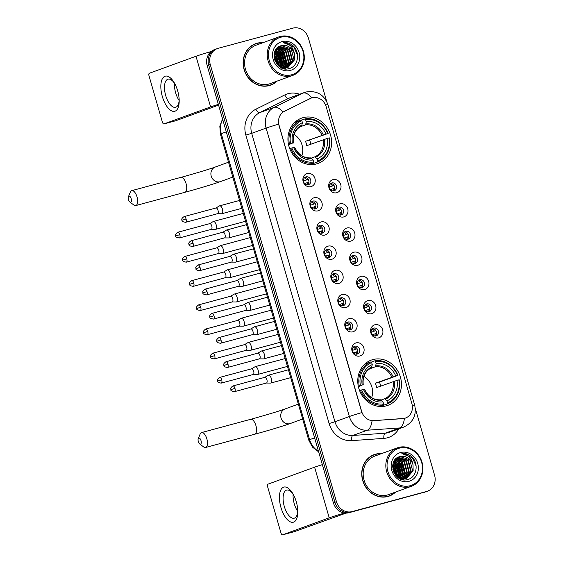 <?xml version="1.0" encoding="UTF-8"?>
<svg xmlns="http://www.w3.org/2000/svg" width="563" height="563" viewBox="0 0 563 563"><rect width="100%" height="100%" fill="white"/><g stroke="black" fill="none" stroke-linecap="round" stroke-linejoin="round"><path stroke-width="0.84" d="M372.924 359.574A24.103 21.535 70 0 0 371.348 360.074A24.103 21.535 70 0 0 359.074 389.216A24.103 21.535 70 0 0 386.281 405.86A24.103 21.535 70 0 0 387.858 405.36A24.103 21.535 70 0 0 400.138 376.218A24.103 21.535 70 0 0 372.924 359.574M303.098 117.653A24.103 21.535 70 0 0 301.522 118.153A24.103 21.535 70 0 0 289.248 147.295A24.103 21.535 70 0 0 316.455 163.939A24.103 21.535 70 0 0 318.032 163.439A24.103 21.535 70 0 0 330.312 134.297A24.103 21.535 70 0 0 303.098 117.653M310.959 186.656A6.819 6.094 -110 0 1 303.175 181.694A6.819 6.094 -110 0 1 307.173 173.552A6.819 6.094 -110 0 1 314.956 178.513A6.819 6.094 -110 0 1 310.959 186.656M306.012 176.873A4.096 3.659 70 0 0 305.744 176.958A4.096 3.659 70 0 0 303.661 181.912A4.096 3.659 70 0 0 308.278 184.734A4.096 3.659 70 0 0 308.545 184.65A4.096 3.659 70 0 0 310.635 179.703A4.096 3.659 70 0 0 306.012 176.873M317.94 210.851A6.819 6.094 -110 0 1 310.157 205.889A6.819 6.094 -110 0 1 314.154 197.747A6.819 6.094 -110 0 1 321.937 202.708A6.819 6.094 -110 0 1 317.94 210.851M312.993 201.068A4.096 3.659 70 0 0 312.725 201.153A4.096 3.659 70 0 0 310.642 206.1A4.096 3.659 70 0 0 315.259 208.929A4.096 3.659 70 0 0 315.533 208.845A4.096 3.659 70 0 0 317.616 203.89A4.096 3.659 70 0 0 312.993 201.068M324.921 235.038A6.819 6.094 -110 0 1 317.145 230.077A6.819 6.094 -110 0 1 321.142 221.942A6.819 6.094 -110 0 1 328.919 226.903A6.819 6.094 -110 0 1 324.921 235.038M319.974 225.256A4.096 3.659 70 0 0 319.707 225.341A4.096 3.659 70 0 0 317.623 230.295A4.096 3.659 70 0 0 322.247 233.117A4.096 3.659 70 0 0 322.515 233.033A4.096 3.659 70 0 0 324.598 228.085A4.096 3.659 70 0 0 319.974 225.256M331.903 259.233A6.819 6.094 -110 0 1 324.126 254.272A6.819 6.094 -110 0 1 328.123 246.13A6.819 6.094 -110 0 1 335.9 251.091A6.819 6.094 -110 0 1 331.903 259.233M326.962 249.451A4.096 3.659 70 0 0 326.688 249.536A4.096 3.659 70 0 0 324.605 254.483A4.096 3.659 70 0 0 329.228 257.312A4.096 3.659 70 0 0 329.496 257.228A4.096 3.659 70 0 0 331.579 252.28A4.096 3.659 70 0 0 326.962 249.451M338.884 283.421A6.819 6.094 -110 0 1 331.107 278.46A6.819 6.094 -110 0 1 335.105 270.324A6.819 6.094 -110 0 1 342.881 275.286A6.819 6.094 -110 0 1 338.884 283.421M333.943 273.646A4.096 3.659 70 0 0 333.676 273.731A4.096 3.659 70 0 0 331.586 278.678A4.096 3.659 70 0 0 336.21 281.5A4.096 3.659 70 0 0 336.477 281.416A4.096 3.659 70 0 0 338.56 276.468A4.096 3.659 70 0 0 333.943 273.646M345.872 307.616A6.819 6.094 -110 0 1 338.089 302.655A6.819 6.094 -110 0 1 342.086 294.512A6.819 6.094 -110 0 1 349.869 299.474A6.819 6.094 -110 0 1 345.872 307.616M340.925 297.834A4.096 3.659 70 0 0 340.657 297.918A4.096 3.659 70 0 0 338.574 302.873A4.096 3.659 70 0 0 343.191 305.695A4.096 3.659 70 0 0 343.458 305.61A4.096 3.659 70 0 0 345.548 300.663A4.096 3.659 70 0 0 340.925 297.834M352.853 331.811A6.819 6.094 -110 0 1 345.07 326.85A6.819 6.094 -110 0 1 349.067 318.707A6.819 6.094 -110 0 1 356.851 323.669A6.819 6.094 -110 0 1 352.853 331.811M347.906 322.029A4.096 3.659 70 0 0 347.638 322.113A4.096 3.659 70 0 0 345.555 327.061A4.096 3.659 70 0 0 350.179 329.89A4.096 3.659 70 0 0 350.446 329.805A4.096 3.659 70 0 0 352.529 324.851A4.096 3.659 70 0 0 347.906 322.029M359.834 355.999A6.819 6.094 -110 0 1 352.058 351.038A6.819 6.094 -110 0 1 356.055 342.902A6.819 6.094 -110 0 1 363.832 347.857A6.819 6.094 -110 0 1 359.834 355.999M354.887 346.217A4.096 3.659 70 0 0 354.62 346.301A4.096 3.659 70 0 0 352.537 351.256A4.096 3.659 70 0 0 357.16 354.078A4.096 3.659 70 0 0 357.428 353.993A4.096 3.659 70 0 0 359.511 349.046A4.096 3.659 70 0 0 354.887 346.217M336.744 192.729A6.819 6.094 -110 0 1 328.961 187.775A6.819 6.094 -110 0 1 332.958 179.632A6.819 6.094 -110 0 1 340.742 184.594A6.819 6.094 -110 0 1 336.744 192.729M331.797 182.954A4.096 3.659 70 0 0 331.53 183.038A4.096 3.659 70 0 0 329.446 187.986A4.096 3.659 70 0 0 334.063 190.815A4.096 3.659 70 0 0 334.338 190.73A4.096 3.659 70 0 0 336.421 185.776A4.096 3.659 70 0 0 331.797 182.954M343.726 216.924A6.819 6.094 -110 0 1 335.949 211.962A6.819 6.094 -110 0 1 339.946 203.82A6.819 6.094 -110 0 1 347.723 208.782A6.819 6.094 -110 0 1 343.726 216.924M338.778 207.142A4.096 3.659 70 0 0 338.511 207.226A4.096 3.659 70 0 0 336.428 212.181A4.096 3.659 70 0 0 341.051 215.003A4.096 3.659 70 0 0 341.319 214.918A4.096 3.659 70 0 0 343.402 209.971A4.096 3.659 70 0 0 338.778 207.142M350.707 241.119A6.819 6.094 -110 0 1 342.93 236.157A6.819 6.094 -110 0 1 346.928 228.015A6.819 6.094 -110 0 1 354.704 232.976A6.819 6.094 -110 0 1 350.707 241.119M345.766 231.337A4.096 3.659 70 0 0 345.492 231.421A4.096 3.659 70 0 0 343.409 236.369A4.096 3.659 70 0 0 348.033 239.198A4.096 3.659 70 0 0 348.3 239.113A4.096 3.659 70 0 0 350.383 234.159A4.096 3.659 70 0 0 345.766 231.337M357.688 265.307A6.819 6.094 -110 0 1 349.912 260.345A6.819 6.094 -110 0 1 353.909 252.21A6.819 6.094 -110 0 1 361.685 257.164A6.819 6.094 -110 0 1 357.688 265.307M352.748 255.525A4.096 3.659 70 0 0 352.48 255.609A4.096 3.659 70 0 0 350.39 260.563A4.096 3.659 70 0 0 355.014 263.385A4.096 3.659 70 0 0 355.281 263.301A4.096 3.659 70 0 0 357.364 258.354A4.096 3.659 70 0 0 352.748 255.525M364.676 289.502A6.819 6.094 -110 0 1 356.893 284.54A6.819 6.094 -110 0 1 360.89 276.398A6.819 6.094 -110 0 1 368.674 281.359A6.819 6.094 -110 0 1 364.676 289.502M359.729 279.72A4.096 3.659 70 0 0 359.461 279.804A4.096 3.659 70 0 0 357.378 284.751A4.096 3.659 70 0 0 361.995 287.58A4.096 3.659 70 0 0 362.262 287.496A4.096 3.659 70 0 0 364.352 282.549A4.096 3.659 70 0 0 359.729 279.72M371.657 313.69A6.819 6.094 -110 0 1 363.874 308.728A6.819 6.094 -110 0 1 367.871 300.593A6.819 6.094 -110 0 1 375.655 305.554A6.819 6.094 -110 0 1 371.657 313.69M366.71 303.914A4.096 3.659 70 0 0 366.443 303.999A4.096 3.659 70 0 0 364.36 308.946A4.096 3.659 70 0 0 368.983 311.768A4.096 3.659 70 0 0 369.251 311.684A4.096 3.659 70 0 0 371.334 306.736A4.096 3.659 70 0 0 366.71 303.914M378.639 337.884A6.819 6.094 -110 0 1 370.862 332.923A6.819 6.094 -110 0 1 374.859 324.781A6.819 6.094 -110 0 1 382.636 329.742A6.819 6.094 -110 0 1 378.639 337.884M373.691 328.102A4.096 3.659 70 0 0 373.424 328.187A4.096 3.659 70 0 0 371.341 333.134A4.096 3.659 70 0 0 375.964 335.963A4.096 3.659 70 0 0 376.232 335.879A4.096 3.659 70 0 0 378.315 330.931A4.096 3.659 70 0 0 373.691 328.102M310.382 98.462A12.28 10.971 -110 0 1 311.367 98.039A12.28 10.971 -110 0 1 312.169 97.786A12.28 10.971 -110 0 1 326.174 106.717L411.884 403.657A12.28 10.971 -110 0 1 405.487 418.056A12.28 10.971 -110 0 1 402.791 418.626L373.762 420.652A12.28 10.971 -110 0 1 361.65 411.412L279.058 125.246A12.28 10.971 -110 0 1 284.463 111.27L311.107 98.138M372.523 328.693A4.096 3.659 -110 0 1 376.344 331.48A4.096 3.659 -110 0 1 375.211 336.076M365.542 304.499A4.096 3.659 -110 0 1 369.363 307.292A4.096 3.659 -110 0 1 368.23 311.881M358.554 280.311A4.096 3.659 -110 0 1 362.375 283.098A4.096 3.659 -110 0 1 361.249 287.693M351.572 256.116A4.096 3.659 -110 0 1 355.394 258.903A4.096 3.659 -110 0 1 354.268 263.498M344.591 231.921A4.096 3.659 -110 0 1 348.413 234.715A4.096 3.659 -110 0 1 347.287 239.31M337.61 207.733A4.096 3.659 -110 0 1 341.431 210.52A4.096 3.659 -110 0 1 340.298 215.115M330.629 183.538A4.096 3.659 -110 0 1 334.45 186.332A4.096 3.659 -110 0 1 333.317 190.92M353.719 346.808A4.096 3.659 -110 0 1 357.54 349.595A4.096 3.659 -110 0 1 356.407 354.19M346.738 322.613A4.096 3.659 -110 0 1 350.559 325.407A4.096 3.659 -110 0 1 349.426 330.002M339.749 298.425A4.096 3.659 -110 0 1 343.571 301.212A4.096 3.659 -110 0 1 342.445 305.808M332.768 274.23A4.096 3.659 -110 0 1 336.59 277.024A4.096 3.659 -110 0 1 335.464 281.613M325.787 250.042A4.096 3.659 -110 0 1 329.608 252.829A4.096 3.659 -110 0 1 328.482 257.425M318.806 225.847A4.096 3.659 -110 0 1 322.627 228.634A4.096 3.659 -110 0 1 321.494 233.23M311.825 201.653A4.096 3.659 -110 0 1 315.646 204.446A4.096 3.659 -110 0 1 314.513 209.042M304.836 177.465A4.096 3.659 -110 0 1 308.658 180.251A4.096 3.659 -110 0 1 307.532 184.847M263.012 42.675A22.056 19.705 70 0 0 257.01 43.238A22.056 19.705 70 0 0 255.567 43.696A22.056 19.705 70 0 0 244.328 70.368A22.056 19.705 70 0 0 269.234 85.597A22.056 19.705 70 0 0 270.676 85.14A22.056 19.705 70 0 0 277.038 81.128M257.185 43.428A22.056 19.705 70 0 0 255.468 43.801A22.056 19.705 70 0 0 254.8 43.991M381.623 453.588A22.056 19.705 70 0 0 375.612 454.158A22.056 19.705 70 0 0 374.17 454.608A22.056 19.705 70 0 0 362.938 481.281A22.056 19.705 70 0 0 387.837 496.51A22.056 19.705 70 0 0 389.279 496.059A22.056 19.705 70 0 0 395.641 492.041M375.795 454.341A22.056 19.705 70 0 0 374.078 454.714A22.056 19.705 70 0 0 373.41 454.911M326.695 101.453L308.404 38.073A13.646 12.189 70 0 0 292.844 28.15L218.268 48.284A13.646 12.189 70 0 0 217.374 48.573L214.306 49.692A13.646 12.189 70 0 0 207.198 65.688L333.366 502.801A13.646 12.189 70 0 0 348.926 512.724L425.044 492.027A13.646 12.189 70 0 0 425.931 491.745A13.646 12.189 70 0 1 425.044 492.027L350.46 512.161L426.578 491.464A13.646 12.189 70 0 0 427.472 491.182A13.646 12.189 70 0 0 434.573 475.186L415.304 408.421M333.366 502.801L334.901 502.245A13.646 12.189 70 0 0 350.46 512.161A13.646 12.189 70 0 1 334.901 502.245L208.739 65.125L334.901 502.245L336.442 501.682A13.646 12.189 70 0 0 351.995 511.605L426.578 491.464M215.84 49.129A13.646 12.189 70 0 0 208.739 65.125A13.646 12.189 70 0 1 215.84 49.129M412.271 405.451A15.919 0.549 -16.1 0 1 414.664 405.064C416.768 415.234 413.094 422.581 403.636 427.099A18.192 16.25 -110 0 1 402.446 427.479A18.192 16.25 -110 0 1 399.646 427.95A15.919 6.925 86 0 0 404.438 418.4L372.073 420.744A15.919 6.925 86 0 1 367.294 430.209A18.192 16.25 -110 0 1 349.356 416.514A15.919 0.549 163.9 0 1 361.854 412.588L278.608 124.17A15.919 0.549 -16.1 0 0 266.109 128.09A18.192 16.25 -110 0 1 274.118 107.385A15.919 7.115 63.7 0 1 282.985 112.086L310.107 98.567M217.374 48.573A13.646 12.189 70 0 0 210.273 64.569L336.442 501.682M388.505 496.32A22.056 19.705 70 0 0 390.694 495.215M269.902 85.4A22.056 19.705 70 0 0 272.091 84.302M423.503 492.583A13.646 12.189 70 0 0 424.396 492.301L427.472 491.182M162.334 96.526A18.192 8.149 74.9 0 1 163.291 77.427A18.192 8.149 74.9 0 1 174.488 83.155A18.192 8.149 74.9 0 1 177.697 90.924A18.192 8.149 74.9 0 1 179.196 100.601A18.192 8.149 74.9 0 1 172.742 111.284A18.192 8.149 74.9 0 1 162.334 96.526M174.966 84.035A14.554 6.517 -105.1 0 0 168.034 79.186A14.554 6.517 -105.1 0 0 165.684 95.478A14.554 6.517 -105.1 0 0 175.621 107.287A14.554 6.517 -105.1 0 0 179.168 99.609M179.125 100.474A14.554 6.517 74.9 0 1 175.649 92.782A14.554 6.517 74.9 0 1 174.488 83.303M211.062 51.55A18.192 0.626 163.9 0 0 195.994 56.258L149.343 73.267A2.273 1.02 -105.1 0 0 149.012 75.801L162.376 122.087A2.273 1.02 -105.1 0 0 163.924 123.937A2.273 1.02 -105.1 0 0 163.96 123.923L175.74 120.742L218.585 105.119M218.374 104.38A18.192 0.626 163.9 0 0 210.611 106.914L163.96 123.923M291.578 74.795A19.557 17.467 70 0 0 303.035 51.465A19.557 17.467 70 0 0 280.74 37.242A19.557 17.467 70 0 0 269.276 60.579A19.557 17.467 70 0 0 291.578 74.795M291.444 75.808A20.465 18.283 70 0 0 292.781 75.386A20.465 18.283 70 0 0 303.204 50.642A20.465 18.283 70 0 0 280.1 36.511A20.465 18.283 70 0 0 278.762 36.933A20.465 18.283 70 0 0 268.34 61.677A20.465 18.283 70 0 0 291.444 75.808M278.762 36.933L256.109 45.195A20.465 18.283 70 0 0 245.686 69.939A20.465 18.283 70 0 0 268.79 84.07A20.465 18.283 70 0 0 270.127 83.648L292.781 75.386M281.655 66.659A20.465 18.283 70 0 0 281.38 62.317M277.679 53.07A20.465 18.283 70 0 0 275.42 50.29M267.516 85.97A21.83 19.501 70 0 0 267.636 85.942A21.83 19.501 70 0 0 269.065 85.485L270.599 84.929A21.83 19.501 70 0 0 276.503 81.318M281.366 67.222A21.83 19.501 70 0 0 281.233 63.957M280.902 61.846A21.83 19.501 70 0 0 277.686 53.745M276.581 52.134A21.83 19.501 70 0 0 275.286 50.536M262.485 42.865A21.83 19.501 70 0 0 257.073 43.457A21.83 19.501 70 0 0 255.644 43.914A21.83 19.501 70 0 0 244.525 70.305A21.83 19.501 70 0 0 269.17 85.379A21.83 19.501 70 0 0 270.599 84.929M285.364 68.376L283.914 68.651M294.428 53.935A11.373 10.155 70 0 0 281.458 45.666C267.777 48.291 275.413 72.831 288.77 68.658C298.503 66.891 300.663 51.606 292.507 45.329C289.663 43.147 286.588 42.246 283.28 42.633C289.396 43.231 293.112 46.996 294.428 53.935L294.526 59.805L288.045 67.433L279.501 66.624M279.544 46.335L289.776 49.474L292.605 60.508L287.074 67.729M288.045 67.433L281.535 67.834M279.396 46.405L289.298 49.65L292.127 60.677L286.82 67.792M274.272 58.39L275.406 61.74M274.082 54.71L277.468 64.794M274.04 55.364L277.045 64.302M274.448 52.676L276.334 54.372L279.171 65.407L278.952 66.209M274.336 53.126L275.856 54.548L278.608 65.913M274.99 51.142L278.256 53.668L281.085 64.703L280.29 67.032M274.85 51.493L277.777 53.844L280.606 64.879L279.959 66.87L279.874 59.439L276.517 53.175L274.814 51.571M275.645 49.903L280.177 52.971L283.006 64.006L281.563 67.525M275.469 50.191L279.698 53.147L282.527 64.182L281.247 67.419M276.363 48.882L282.098 52.275L284.927 63.302L282.76 67.827M276.18 49.122L281.613 52.443L284.449 63.478L282.464 67.771M277.137 48.024L284.012 51.571L286.849 62.606L283.9 67.989M283.703 68.179L283.337 68.503M276.94 48.221L283.534 51.747L286.37 62.782L283.625 67.961M277.96 47.313L285.934 50.874L288.77 61.902L284.998 68.01M277.749 47.475L285.455 51.043L288.284 62.078L284.73 68.017M278.798 46.736L287.855 50.17L290.684 61.205L286.053 67.926M278.586 46.863L287.376 50.346L290.205 61.381L285.793 67.961M281.458 45.666L291.212 48.946L294.048 59.981L287.806 67.518M282 41.606A15.011 13.406 70 0 0 273.203 59.516A15.011 13.406 70 0 0 290.318 70.431A15.011 13.406 70 0 0 299.108 52.521A15.011 13.406 70 0 0 282 41.606M255.644 43.914L254.103 44.47A21.83 19.501 70 0 0 252.611 45.096M283.28 42.633L293.795 46.877L297.546 55.23M280.177 49.164L282.274 51.071L285.631 57.342L285.715 64.794M278.256 49.868L280.353 51.775L283.71 58.038L283.794 65.491M276.334 50.564L278.439 52.472L281.789 58.742L281.873 66.195M274.251 53.506L278.368 65.702M281.394 49.875L282.513 50.987L286.215 63.387M279.473 50.579L280.592 51.683L284.294 64.083M277.559 51.275L278.678 52.387L282.373 64.787M275.638 51.972L276.757 53.084L280.451 65.484M274.315 53.232L278.572 65.885M274.026 55.885L276.764 63.936M128.491 199.654A3.181 1.429 -105.1 0 0 129.863 202.011A3.181 1.429 -105.1 0 0 131.256 201.603A3.181 1.429 -105.1 0 0 131.179 198.676A3.181 1.429 -105.1 0 0 128.427 196.691A3.181 1.429 -105.1 0 0 128.491 199.654M128.427 196.691L130.342 192.096A7.734 3.462 74.9 0 1 131.749 190.639A7.734 3.462 74.9 0 1 137.027 196.916A7.734 3.462 74.9 0 1 135.774 205.565A7.734 3.462 74.9 0 1 133.832 205.016L129.863 202.011M288.46 144.325L290.564 143.628A21.647 19.339 70 0 1 301.852 120.658L302.43 122.678A19.557 17.467 70 0 0 292.387 143.143L288.552 144.761M305.772 119.595A21.647 19.339 70 0 1 327.729 133.6L305.491 141.306L325.914 134.085A19.557 17.467 70 0 0 306.356 121.615L305.139 118.856L301.458 120.201M310.832 144.184A21.605 19.297 70 0 0 309.643 140.187M317.574 161.954A22.555 20.148 70 0 0 329.397 137.893L328.989 137.963A21.647 19.339 70 0 1 317.708 160.941L317.574 161.954L313.471 163.453L312.958 162.862M309.474 164.523A22.555 20.148 70 0 0 309.544 164.516L313.654 163.017L313.781 161.996A21.647 19.339 70 0 1 291.824 147.999L290.656 148.351A22.555 20.148 70 0 0 313.654 163.017M301.852 120.658L301.212 119.919L297.102 121.418A22.555 20.148 70 0 0 294.273 122.833M290.656 148.351L289.741 148.681M301.212 119.919A22.555 20.148 70 0 0 289.396 143.98M317.708 160.941L317.124 158.914A19.557 17.467 70 0 0 327.173 138.456L328.989 137.963M291.824 147.999L293.647 147.506A19.557 17.467 70 0 0 313.197 159.976L313.781 161.996M292.387 143.143L290.564 143.628M327.173 138.456L306.751 145.676A16.827 15.032 -110 0 0 305.491 141.306M311.494 158.048L314.808 156.838L317.124 158.914M294.47 147.429L293.647 147.506M313.197 159.976L310.994 157.879C303.865 158.302 298.432 154.79 294.688 147.33M293.429 142.967C292.563 134.888 295.308 129.194 301.677 125.873L302.43 122.678M302.141 124.993A17.495 15.63 70 0 0 293.309 142.974L293.21 143.065M328.138 133.522A22.555 20.148 70 0 0 305.139 118.856M327.729 133.6L325.914 134.085M306.356 121.615L305.568 124.824L299.671 126.978M301.831 155.747A16.827 15.032 70 0 0 294.076 134.473M198.317 441.575A3.181 1.429 -105.1 0 0 199.689 443.933A3.181 1.429 -105.1 0 0 201.082 443.524A3.181 1.429 -105.1 0 0 201.005 440.597A3.181 1.429 -105.1 0 0 198.253 438.612A3.181 1.429 -105.1 0 0 198.317 441.575M198.253 438.612L200.168 434.017A7.734 3.462 74.9 0 1 201.575 432.56A7.734 3.462 74.9 0 1 206.853 438.837A7.734 3.462 74.9 0 1 205.601 447.486A7.734 3.462 74.9 0 1 203.658 446.938L199.689 443.933M358.286 386.246L360.39 385.549A21.647 19.339 70 0 1 371.679 362.579L372.256 364.599A19.557 17.467 70 0 0 362.213 385.057L358.378 386.682M375.598 361.516A21.647 19.339 70 0 1 397.555 375.514L379.469 382.108L375.317 383.227L395.74 376.007A19.557 17.467 70 0 0 376.183 363.536L374.965 360.777L371.284 362.122M380.658 386.105A21.605 19.297 70 0 0 379.469 382.108M387.4 403.875A22.555 20.148 70 0 0 399.223 379.807L398.815 379.884A21.647 19.339 70 0 1 387.534 402.855L387.4 403.875L383.297 405.374L382.784 404.783M379.3 406.444A22.555 20.148 70 0 0 379.371 406.437L383.48 404.938L383.607 403.917A21.647 19.339 70 0 1 361.657 389.92L360.482 390.272A22.555 20.148 70 0 0 383.48 404.938M371.679 362.579L371.038 361.84L366.928 363.339A22.555 20.148 70 0 0 364.099 364.754M360.482 390.272L359.567 390.602M371.038 361.84A22.555 20.148 70 0 0 359.222 385.901M387.534 402.855L386.95 400.835A19.557 17.467 70 0 0 396.999 380.377L398.815 379.884M361.657 389.92L363.473 389.427A19.557 17.467 70 0 0 383.023 401.898L383.607 403.917M362.213 385.057L360.39 385.549M396.999 380.377L376.577 387.597A16.827 15.032 -110 0 0 375.317 383.227M381.32 399.969L384.642 398.759L386.95 400.835M364.296 389.35L363.473 389.427M383.023 401.898L380.82 399.793C373.691 400.223 368.258 396.711 364.514 389.251M363.255 384.881C362.389 376.809 365.134 371.116 371.503 367.794L372.256 364.599M371.967 366.907A17.495 15.63 70 0 0 363.135 384.895L363.036 384.986M397.964 375.444A22.555 20.148 70 0 0 374.965 360.777M397.555 375.514L395.74 376.007M376.183 363.536L375.394 366.745L369.497 368.892M371.657 397.668A16.827 15.032 70 0 0 363.902 376.387M329.256 187.162L332.487 185.987A5.004 4.469 70 0 0 330.235 183.897M334.711 188.169L330.411 189.64M332.789 190.899A5.004 4.469 70 0 0 333.24 188.612M211.209 229.359L215.284 229.408A4.096 1.837 -105.1 0 0 215.509 229.38A4.096 1.837 -105.1 0 0 215.58 229.359A4.096 1.837 -105.1 0 0 216.171 224.799A4.096 1.837 -105.1 0 0 213.377 221.477A4.096 1.837 -105.1 0 0 213.307 221.498A4.096 1.837 -105.1 0 0 213.166 221.569A4.096 1.837 -105.1 0 0 213.032 221.667M211.125 229.359A2.956 1.323 -105.1 0 0 211.287 229.338A2.956 1.323 -105.1 0 0 211.336 229.324A2.956 1.323 -105.1 0 0 211.765 226.03A2.956 1.323 -105.1 0 0 209.746 223.631A2.956 1.323 -105.1 0 0 209.696 223.645L213.166 221.569M332.487 185.987L334.056 185.516M336.245 211.357L339.468 210.182A5.004 4.469 70 0 0 337.216 208.092M341.699 212.357L337.392 213.834M339.771 215.094A5.004 4.469 70 0 0 340.221 212.8M218.191 253.554L222.265 253.596A4.096 1.837 -105.1 0 0 222.491 253.568A4.096 1.837 -105.1 0 0 222.561 253.547A4.096 1.837 -105.1 0 0 223.152 248.987A4.096 1.837 -105.1 0 0 220.358 245.665A4.096 1.837 -105.1 0 0 220.295 245.686A4.096 1.837 -105.1 0 0 220.147 245.757A4.096 1.837 -105.1 0 0 220.013 245.855M218.106 253.554A2.956 1.323 -105.1 0 0 218.275 253.533A2.956 1.323 -105.1 0 0 218.317 253.519A2.956 1.323 -105.1 0 0 218.747 250.225A2.956 1.323 -105.1 0 0 216.734 247.826A2.956 1.323 -105.1 0 0 216.685 247.84M339.468 210.182L341.037 209.71M343.226 235.552L346.449 234.377A5.004 4.469 70 0 0 344.197 232.287M348.68 236.551L344.373 238.022M346.752 239.282A5.004 4.469 70 0 0 347.209 236.995M225.172 277.749L229.247 277.791A4.096 1.837 -105.1 0 0 229.479 277.763A4.096 1.837 -105.1 0 0 229.542 277.742A4.096 1.837 -105.1 0 0 230.14 273.182A4.096 1.837 -105.1 0 0 227.339 269.86A4.096 1.837 -105.1 0 0 227.276 269.881A4.096 1.837 -105.1 0 0 227.128 269.951A4.096 1.837 -105.1 0 0 226.995 270.05M225.087 277.742A2.956 1.323 -105.1 0 0 225.256 277.721A2.956 1.323 -105.1 0 0 225.306 277.707A2.956 1.323 -105.1 0 0 225.735 274.413A2.956 1.323 -105.1 0 0 223.715 272.013A2.956 1.323 -105.1 0 0 223.666 272.035M346.449 234.377L348.025 233.898M350.207 259.74L353.43 258.565A5.004 4.469 70 0 0 351.185 256.475M355.661 260.746L351.361 262.217M353.733 263.477A5.004 4.469 70 0 0 354.19 261.183M232.16 301.937L236.228 301.986A4.096 1.837 -105.1 0 0 236.46 301.951A4.096 1.837 -105.1 0 0 236.523 301.93A4.096 1.837 -105.1 0 0 237.122 297.37A4.096 1.837 -105.1 0 0 234.328 294.048A4.096 1.837 -105.1 0 0 234.257 294.076A4.096 1.837 -105.1 0 0 234.109 294.139A4.096 1.837 -105.1 0 0 233.976 294.238M232.069 301.937A2.956 1.323 -105.1 0 0 232.237 301.916A2.956 1.323 -105.1 0 0 232.287 301.902A2.956 1.323 -105.1 0 0 232.716 298.608A2.956 1.323 -105.1 0 0 230.696 296.208A2.956 1.323 -105.1 0 0 230.647 296.222M353.43 258.565L355.007 258.093M357.188 283.935L360.419 282.76A5.004 4.469 70 0 0 358.167 280.67M362.642 284.934L358.342 286.412M360.714 287.672A5.004 4.469 70 0 0 361.172 285.378M239.141 326.132L243.209 326.174A4.096 1.837 -105.1 0 0 243.441 326.146A4.096 1.837 -105.1 0 0 243.512 326.125A4.096 1.837 -105.1 0 0 244.103 321.564A4.096 1.837 -105.1 0 0 241.309 318.243A4.096 1.837 -105.1 0 0 241.238 318.264A4.096 1.837 -105.1 0 0 241.098 318.334A4.096 1.837 -105.1 0 0 240.957 318.433M239.057 326.132A2.956 1.323 -105.1 0 0 239.219 326.111A2.956 1.323 -105.1 0 0 239.268 326.09A2.956 1.323 -105.1 0 0 239.697 322.796A2.956 1.323 -105.1 0 0 237.677 320.403A2.956 1.323 -105.1 0 0 237.628 320.417M360.419 282.76L361.988 282.288M364.17 308.123L367.4 306.948A5.004 4.469 70 0 0 365.148 304.857M369.624 309.129L365.324 310.6M367.702 311.86A5.004 4.469 70 0 0 368.153 309.573M246.122 350.32L250.197 350.369A4.096 1.837 -105.1 0 0 250.422 350.341A4.096 1.837 -105.1 0 0 250.493 350.32A4.096 1.837 -105.1 0 0 251.084 345.759A4.096 1.837 -105.1 0 0 248.29 342.438A4.096 1.837 -105.1 0 0 248.22 342.459A4.096 1.837 -105.1 0 0 248.079 342.529A4.096 1.837 -105.1 0 0 247.945 342.621M246.038 350.32A2.956 1.323 -105.1 0 0 246.2 350.299A2.956 1.323 -105.1 0 0 246.249 350.285A2.956 1.323 -105.1 0 0 246.678 346.991A2.956 1.323 -105.1 0 0 244.659 344.591A2.956 1.323 -105.1 0 0 244.609 344.605M367.4 306.948L368.969 306.476M371.158 332.318L374.381 331.143A5.004 4.469 70 0 0 372.129 329.052M376.612 333.317L372.305 334.795M374.684 336.055A5.004 4.469 70 0 0 375.134 333.76M253.104 374.515L257.178 374.557A4.096 1.837 -105.1 0 0 257.404 374.529A4.096 1.837 -105.1 0 0 257.474 374.508A4.096 1.837 -105.1 0 0 258.065 369.947A4.096 1.837 -105.1 0 0 255.271 366.626A4.096 1.837 -105.1 0 0 255.208 366.647A4.096 1.837 -105.1 0 0 255.06 366.717A4.096 1.837 -105.1 0 0 254.926 366.816M253.019 374.515A2.956 1.323 -105.1 0 0 253.188 374.494A2.956 1.323 -105.1 0 0 253.237 374.479A2.956 1.323 -105.1 0 0 253.66 371.186A2.956 1.323 -105.1 0 0 251.647 368.786A2.956 1.323 -105.1 0 0 251.598 368.8M374.381 331.143L375.95 330.671M303.471 181.089L306.694 179.914A5.004 4.469 70 0 0 304.449 177.824M308.925 182.088L304.625 183.566M306.997 184.826A5.004 4.469 70 0 0 307.454 182.532M217.473 213.708L221.541 213.757A4.096 1.837 -105.1 0 0 221.773 213.729A4.096 1.837 -105.1 0 0 221.836 213.708A4.096 1.837 -105.1 0 0 222.434 209.147A4.096 1.837 -105.1 0 0 219.64 205.826A4.096 1.837 -105.1 0 0 219.57 205.847A4.096 1.837 -105.1 0 0 219.422 205.917A4.096 1.837 -105.1 0 0 219.288 206.009M217.381 213.708A2.956 1.323 -105.1 0 0 217.55 213.687A2.956 1.323 -105.1 0 0 217.599 213.673A2.956 1.323 -105.1 0 0 218.029 210.379A2.956 1.323 -105.1 0 0 216.009 207.979A2.956 1.323 -105.1 0 0 215.96 207.993L219.422 205.917M306.694 179.914L308.271 179.442M310.452 205.284L313.682 204.109A5.004 4.469 70 0 0 311.43 202.018M315.906 206.283L311.606 207.754M313.985 209.014A5.004 4.469 70 0 0 314.435 206.727M224.454 237.903L228.522 237.945A4.096 1.837 -105.1 0 0 228.754 237.917A4.096 1.837 -105.1 0 0 228.824 237.896A4.096 1.837 -105.1 0 0 229.415 233.335A4.096 1.837 -105.1 0 0 226.622 230.014A4.096 1.837 -105.1 0 0 226.551 230.035A4.096 1.837 -105.1 0 0 226.41 230.105A4.096 1.837 -105.1 0 0 226.27 230.204M224.37 237.903A2.956 1.323 -105.1 0 0 224.531 237.882A2.956 1.323 -105.1 0 0 224.581 237.868A2.956 1.323 -105.1 0 0 225.01 234.574A2.956 1.323 -105.1 0 0 222.99 232.174A2.956 1.323 -105.1 0 0 222.941 232.188M313.682 204.109L315.252 203.63M317.441 229.472L320.664 228.296A5.004 4.469 70 0 0 318.412 226.206M322.895 230.478L318.588 231.949M320.966 233.209A5.004 4.469 70 0 0 321.417 230.914M231.435 262.098L235.51 262.14A4.096 1.837 -105.1 0 0 235.735 262.112A4.096 1.837 -105.1 0 0 235.806 262.091A4.096 1.837 -105.1 0 0 236.397 257.53A4.096 1.837 -105.1 0 0 233.603 254.209A4.096 1.837 -105.1 0 0 233.539 254.23A4.096 1.837 -105.1 0 0 233.392 254.3A4.096 1.837 -105.1 0 0 233.258 254.399M231.351 262.091A2.956 1.323 -105.1 0 0 231.513 262.069A2.956 1.323 -105.1 0 0 231.562 262.055A2.956 1.323 -105.1 0 0 231.991 258.762A2.956 1.323 -105.1 0 0 229.971 256.362A2.956 1.323 -105.1 0 0 229.929 256.383M320.664 228.296L322.233 227.825M324.422 253.667L327.645 252.491A5.004 4.469 70 0 0 325.393 250.401M329.876 254.666L325.569 256.144M327.947 257.404A5.004 4.469 70 0 0 328.405 255.109M238.416 286.286L242.491 286.328A4.096 1.837 -105.1 0 0 242.723 286.3A4.096 1.837 -105.1 0 0 242.787 286.278A4.096 1.837 -105.1 0 0 243.378 281.718A4.096 1.837 -105.1 0 0 240.584 278.396A4.096 1.837 -105.1 0 0 240.521 278.418A4.096 1.837 -105.1 0 0 240.373 278.488A4.096 1.837 -105.1 0 0 240.239 278.586M238.332 286.286A2.956 1.323 -105.1 0 0 238.501 286.264A2.956 1.323 -105.1 0 0 238.55 286.25A2.956 1.323 -105.1 0 0 238.972 282.957A2.956 1.323 -105.1 0 0 236.96 280.557A2.956 1.323 -105.1 0 0 236.91 280.571M327.645 252.491L329.221 252.02M331.403 277.855L334.626 276.679A5.004 4.469 70 0 0 332.381 274.589M336.857 278.861L332.557 280.332M334.929 281.591A5.004 4.469 70 0 0 335.386 279.304M245.398 310.48L249.472 310.523A4.096 1.837 -105.1 0 0 249.705 310.494A4.096 1.837 -105.1 0 0 249.768 310.473A4.096 1.837 -105.1 0 0 250.366 305.913A4.096 1.837 -105.1 0 0 247.572 302.591A4.096 1.837 -105.1 0 0 247.502 302.613A4.096 1.837 -105.1 0 0 247.354 302.683A4.096 1.837 -105.1 0 0 247.22 302.781M245.313 310.48A2.956 1.323 -105.1 0 0 245.482 310.459A2.956 1.323 -105.1 0 0 245.531 310.438A2.956 1.323 -105.1 0 0 245.961 307.145A2.956 1.323 -105.1 0 0 243.941 304.752A2.956 1.323 -105.1 0 0 243.892 304.766M334.626 276.679L336.202 276.208M338.384 302.049L341.614 300.874A5.004 4.469 70 0 0 339.362 298.784M343.838 303.049L339.538 304.527M341.91 305.786A5.004 4.469 70 0 0 342.367 303.492M252.386 334.668L256.454 334.718A4.096 1.837 -105.1 0 0 256.686 334.689A4.096 1.837 -105.1 0 0 256.756 334.668A4.096 1.837 -105.1 0 0 257.347 330.108A4.096 1.837 -105.1 0 0 254.553 326.786A4.096 1.837 -105.1 0 0 254.483 326.807A4.096 1.837 -105.1 0 0 254.335 326.878A4.096 1.837 -105.1 0 0 254.202 326.969M252.294 334.668A2.956 1.323 -105.1 0 0 252.463 334.647A2.956 1.323 -105.1 0 0 252.513 334.633A2.956 1.323 -105.1 0 0 252.942 331.34A2.956 1.323 -105.1 0 0 250.922 328.94A2.956 1.323 -105.1 0 0 250.873 328.954M341.614 300.874L343.184 300.403M345.365 326.244L348.596 325.062A5.004 4.469 70 0 0 346.344 322.972M350.819 327.244L346.519 328.715M348.898 329.974A5.004 4.469 70 0 0 349.349 327.687M259.367 358.863L263.435 358.905A4.096 1.837 -105.1 0 0 263.667 358.877A4.096 1.837 -105.1 0 0 263.737 358.856A4.096 1.837 -105.1 0 0 264.329 354.296A4.096 1.837 -105.1 0 0 261.535 350.974A4.096 1.837 -105.1 0 0 261.464 350.995A4.096 1.837 -105.1 0 0 261.323 351.066A4.096 1.837 -105.1 0 0 261.183 351.164M259.283 358.863A2.956 1.323 -105.1 0 0 259.444 358.842A2.956 1.323 -105.1 0 0 259.494 358.828A2.956 1.323 -105.1 0 0 259.923 355.534A2.956 1.323 -105.1 0 0 257.903 353.135A2.956 1.323 -105.1 0 0 257.854 353.149M348.596 325.062L350.165 324.591M352.354 350.432L355.577 349.257A5.004 4.469 70 0 0 353.325 347.167M357.808 351.439L353.501 352.91M355.879 354.169A5.004 4.469 70 0 0 356.33 351.875M266.348 383.051L270.423 383.1A4.096 1.837 -105.1 0 0 270.648 383.072A4.096 1.837 -105.1 0 0 270.719 383.051A4.096 1.837 -105.1 0 0 271.31 378.491A4.096 1.837 -105.1 0 0 268.516 375.169A4.096 1.837 -105.1 0 0 268.452 375.19A4.096 1.837 -105.1 0 0 268.305 375.261A4.096 1.837 -105.1 0 0 268.171 375.359M266.264 383.051A2.956 1.323 -105.1 0 0 266.426 383.03A2.956 1.323 -105.1 0 0 266.475 383.016A2.956 1.323 -105.1 0 0 266.904 379.722A2.956 1.323 -105.1 0 0 264.884 377.323A2.956 1.323 -105.1 0 0 264.842 377.344M355.577 349.257L357.146 348.786M280.937 507.439A18.192 8.149 74.9 0 1 281.894 488.339A18.192 8.149 74.9 0 1 293.091 494.075A18.192 8.149 74.9 0 1 296.3 501.837A18.192 8.149 74.9 0 1 297.806 511.521A18.192 8.149 74.9 0 1 291.353 522.204A18.192 8.149 74.9 0 1 280.937 507.439M293.569 494.947A14.554 6.517 -105.1 0 0 286.637 490.099A14.554 6.517 -105.1 0 0 284.287 506.39A14.554 6.517 -105.1 0 0 294.224 518.199A14.554 6.517 -105.1 0 0 297.771 510.521M297.728 511.394A14.554 6.517 74.9 0 1 294.252 503.702A14.554 6.517 74.9 0 1 293.098 494.215M322.353 464.644A18.192 0.626 163.9 0 0 314.597 467.177L267.946 484.18A2.273 1.02 -105.1 0 0 267.615 486.714L280.979 533.006A2.273 1.02 -105.1 0 0 282.527 534.85A2.273 1.02 -105.1 0 0 282.57 534.836L294.343 531.662L346.062 513.104M344.64 513.02A18.192 0.626 163.9 0 0 329.221 517.826L282.57 534.836M410.181 485.714A19.557 17.467 70 0 0 421.638 462.378A19.557 17.467 70 0 0 399.343 448.155A19.557 17.467 70 0 0 387.886 471.491A19.557 17.467 70 0 0 410.181 485.714M410.047 486.728A20.465 18.283 70 0 0 411.391 486.298A20.465 18.283 70 0 0 421.814 461.554A20.465 18.283 70 0 0 398.703 447.423A20.465 18.283 70 0 0 397.365 447.845A20.465 18.283 70 0 0 386.943 472.596A20.465 18.283 70 0 0 410.047 486.728M397.365 447.845L374.712 456.107A20.465 18.283 70 0 0 364.289 480.851A20.465 18.283 70 0 0 387.393 494.983A20.465 18.283 70 0 0 388.737 494.56L411.391 486.298M400.265 477.579A20.465 18.283 70 0 0 399.99 473.23M396.282 463.982A20.465 18.283 70 0 0 394.023 461.203M386.119 496.883A21.83 19.501 70 0 0 386.239 496.855A21.83 19.501 70 0 0 387.668 496.404L389.202 495.841A21.83 19.501 70 0 0 395.113 492.238M399.969 478.142A21.83 19.501 70 0 0 399.836 474.876M399.505 472.758A21.83 19.501 70 0 0 396.289 464.658M395.184 463.046A21.83 19.501 70 0 0 393.889 461.456M381.088 453.785A21.83 19.501 70 0 0 375.676 454.376A21.83 19.501 70 0 0 374.247 454.827A21.83 19.501 70 0 0 363.128 481.224A21.83 19.501 70 0 0 387.773 496.292A21.83 19.501 70 0 0 389.202 495.841M403.967 479.289L402.517 479.57M413.031 464.848A11.373 10.155 70 0 0 400.068 456.579C386.38 459.211 394.016 483.744 407.373 479.57C417.106 477.804 419.266 462.519 411.117 456.241C408.266 454.06 405.191 453.159 401.883 453.546C407.999 454.144 411.715 457.909 413.031 464.848L413.129 470.717L406.655 478.346L398.104 477.544M398.147 457.247L408.379 460.386L411.208 471.421L405.677 478.641M406.655 478.346L400.145 478.747M397.999 457.318L407.901 460.562L410.73 471.597L405.423 478.705M392.875 469.303L394.009 472.653M392.685 465.629L396.07 475.707M392.643 466.277L395.648 475.214M393.051 463.588L394.937 465.284L397.774 476.319L397.562 477.121M392.939 464.039L394.459 465.46L397.211 476.826M393.6 462.054L396.859 464.588L399.695 475.622L398.9 477.945M393.453 462.406L396.38 464.764L399.209 475.791L398.569 477.79L398.477 470.358L395.12 464.088L393.417 462.49M394.248 460.823L398.78 463.884L401.609 474.919L400.166 478.437M394.079 461.104L398.301 464.06L401.13 475.095L399.857 478.332M394.966 459.795L400.701 463.187L403.53 474.222L401.363 478.747M394.783 460.034L400.223 463.363L403.052 474.398L401.067 478.684M395.747 458.936L402.622 462.483L405.451 473.518L402.51 478.902M402.306 479.092L401.94 479.423M395.543 459.134L402.137 462.659L404.973 473.694L402.228 478.874M396.563 458.226L404.537 461.787L407.373 472.821L403.608 478.93M396.352 458.388L404.058 461.963L406.894 472.997L403.333 478.93M397.408 457.649L406.458 461.083L409.294 472.118L404.656 478.839M397.196 457.782L405.979 461.259L408.808 472.294L404.403 478.874M400.068 456.579L409.822 459.858L412.651 470.893L406.409 478.43M400.603 452.525A15.011 13.406 70 0 0 391.806 470.429A15.011 13.406 70 0 0 408.921 481.344A15.011 13.406 70 0 0 417.718 463.433A15.011 13.406 70 0 0 400.603 452.525M374.247 454.827L372.713 455.383A21.83 19.501 70 0 0 371.214 456.009M401.883 453.546L412.397 457.789L416.148 466.15M398.78 460.084L400.877 461.991L404.234 468.254L404.318 475.707M396.859 460.78L398.963 462.687L402.313 468.958L402.397 476.411M394.937 461.484L397.042 463.391L400.399 469.655L400.476 477.107M392.861 464.426L396.971 476.615M399.997 460.787L401.116 461.899L404.818 474.299M398.083 461.491L399.202 462.603L402.897 475.003M396.162 462.188L397.281 463.3L400.976 475.7M394.241 462.892L395.36 464.003L399.061 476.397M392.918 464.151L397.182 476.805M392.629 466.797L395.367 474.848M398.773 428.879A22.738 20.317 -110 0 1 387.393 437.796A22.738 20.317 -110 0 1 383.889 438.38L351.537 440.646A22.738 20.317 -110 0 1 329.109 423.524L245.862 135.099A22.738 20.317 -110 0 1 255.876 109.215L284.758 94.943A22.738 20.317 -110 0 1 299.593 94.26M414.664 405.064L327.947 104.634C324.07 94.5 316.723 90.298 305.913 92.022L304.456 92.487A18.192 16.25 -110 0 0 303 93.113L274.118 107.385L259.719 112.635A18.192 16.25 70 0 0 251.71 133.34L266.109 128.09L349.356 416.514L334.957 421.757A18.192 16.25 70 0 0 352.895 435.459L367.294 430.209L399.646 427.95L385.247 433.2A18.192 16.25 70 0 0 388.048 432.729A18.192 16.25 70 0 0 389.237 432.349L403.636 427.099M304.456 92.487L290.058 97.737A18.192 16.25 70 0 0 288.601 98.363L259.719 112.635A4.546 2.034 -116.3 0 1 255.876 109.215M311.909 97.863A15.919 7.115 63.7 0 0 303 93.113L288.601 98.363A4.546 2.034 -116.3 0 1 284.758 94.943M327.947 104.634A15.919 0.549 163.9 0 0 325.562 105.021M210.273 64.569L207.198 65.688M351.995 511.605L348.926 512.724M351.537 440.646A4.546 1.978 -94 0 1 352.895 435.459L385.247 433.2A4.546 1.978 -94 0 0 383.889 438.38M245.862 135.099L251.71 133.34L334.957 421.757L329.109 423.524M222.695 119.363A18.192 16.25 70 0 0 221.287 133.677L226.298 131.848M318.672 451.892L312.451 447.085L308.721 440.076L220.4 134.078L221.287 133.677L309.608 439.675L314.618 437.852M308.721 440.076L309.608 439.675A18.192 16.25 70 0 0 318.475 451.216M210.611 106.914L195.994 56.258M186.093 183.665A7.734 3.462 -105.1 0 0 180.814 177.394C193.018 174.115 209.865 169.034 215.249 167.035A7.734 6.904 -110 0 0 211.224 176.099A7.734 6.904 -110 0 0 220.042 181.722A7.734 6.904 -110 0 0 220.548 181.56C214.292 183.869 197.493 188.915 184.84 192.321A7.734 3.462 -105.1 0 0 186.093 183.665M315.674 157.239A17.495 15.63 70 0 0 324.506 139.258M294.569 147.337A17.495 15.63 70 0 0 311.754 158.302M314.808 156.838A16.827 15.032 70 0 0 323.246 139.659M323.246 134.888A17.495 15.63 70 0 0 306.061 123.93M321.987 135.296A16.827 15.032 70 0 0 305.568 124.824M255.919 425.586A7.734 3.462 -105.1 0 0 250.641 419.315C262.844 416.036 279.691 410.955 285.075 408.956A7.734 6.904 -110 0 0 281.05 418.02A7.734 6.904 -110 0 0 289.868 423.643A7.734 6.904 -110 0 0 290.374 423.482C284.118 425.79 267.319 430.836 254.673 434.242A7.734 3.462 -105.1 0 0 255.919 425.586M385.5 399.16A17.495 15.63 70 0 0 394.332 381.179M364.395 389.258A17.495 15.63 70 0 0 381.58 400.216M384.642 398.759A16.827 15.032 70 0 0 393.073 381.58M393.073 376.809A17.495 15.63 70 0 0 375.887 365.851M391.813 377.21A16.827 15.032 70 0 0 375.394 366.745M179.815 234.658A2.956 1.323 -105.1 0 0 177.795 232.259C174.002 234.975 176.17 235.559 175.726 235.932L179.815 234.658A2.956 1.323 -105.1 0 1 179.337 237.966L211.287 229.338M186.796 258.853A2.956 1.323 -105.1 0 0 184.777 256.454C180.983 259.163 183.151 259.754 182.708 260.127L186.796 258.853A2.956 1.323 -105.1 0 1 186.318 262.161L218.275 253.533M193.778 283.041A2.956 1.323 -105.1 0 0 191.765 280.641C187.972 283.358 190.132 283.949 189.689 284.315L193.778 283.041A2.956 1.323 -105.1 0 1 193.306 286.349L225.256 277.721M200.766 307.236A2.956 1.323 -105.1 0 0 198.746 304.836C194.953 307.553 197.12 308.137 196.677 308.51L200.766 307.236A2.956 1.323 -105.1 0 1 200.287 310.544L232.237 301.916M207.747 331.424A2.956 1.323 -105.1 0 0 205.727 329.024C201.934 331.741 204.102 332.332 203.658 332.698L207.747 331.424A2.956 1.323 -105.1 0 1 207.268 334.739L239.219 326.111M214.728 355.619A2.956 1.323 -105.1 0 0 212.708 353.219C208.915 355.936 211.083 356.52 210.639 356.893L214.728 355.619A2.956 1.323 -105.1 0 1 214.25 358.927L246.2 350.299M221.709 379.814A2.956 1.323 -105.1 0 0 219.69 377.414C215.896 380.124 218.064 380.715 217.621 381.088L221.709 379.814A2.956 1.323 -105.1 0 1 221.231 383.121L253.188 374.494M186.079 219.007A2.956 1.323 -105.1 0 0 184.059 216.607C180.266 219.324 182.433 219.908 181.99 220.281L186.079 219.007A2.956 1.323 -105.1 0 1 185.6 222.315L217.55 213.687M239.69 200.928A4.096 1.837 -105.1 0 0 238.712 200.674L239.556 200.442M221.773 213.729L240.851 208.577A4.096 1.837 -105.1 0 0 241.64 207.677M193.06 243.202A2.956 1.323 -105.1 0 0 191.04 240.802C187.247 243.512 189.414 244.103 188.971 244.476L193.06 243.202A2.956 1.323 -105.1 0 1 192.581 246.51L224.531 237.882M246.671 225.116A4.096 1.837 -105.1 0 0 245.7 224.862L246.538 224.637M228.754 237.917L247.833 232.765A4.096 1.837 -105.1 0 0 248.621 231.872M200.041 267.39A2.956 1.323 -105.1 0 0 198.021 264.99C194.228 267.707 196.396 268.291 195.952 268.664L200.041 267.39A2.956 1.323 -105.1 0 1 199.562 270.697L231.513 262.069M253.66 249.31A4.096 1.837 -105.1 0 0 252.681 249.057L253.519 248.825M235.735 262.112L254.814 256.96A4.096 1.837 -105.1 0 0 255.609 256.059M207.022 291.585A2.956 1.323 -105.1 0 0 205.002 289.185C201.216 291.894 203.377 292.486 202.933 292.859L207.022 291.585A2.956 1.323 -105.1 0 1 206.544 294.892L238.501 286.264M260.641 273.498A4.096 1.837 -105.1 0 0 259.663 273.252L260.5 273.02M242.723 286.3L261.795 281.148A4.096 1.837 -105.1 0 0 262.59 280.254M214.003 315.773A2.956 1.323 -105.1 0 0 211.991 313.373C208.197 316.089 210.358 316.68 209.922 317.046L214.003 315.773A2.956 1.323 -105.1 0 1 213.532 319.08L245.482 310.459M267.622 297.693A4.096 1.837 -105.1 0 0 266.644 297.44L267.481 297.215M249.705 310.494L268.776 305.343A4.096 1.837 -105.1 0 0 269.571 304.442M220.992 339.968A2.956 1.323 -105.1 0 0 218.972 337.568C215.179 340.284 217.346 340.868 216.903 341.241L220.992 339.968A2.956 1.323 -105.1 0 1 220.513 343.275L252.463 334.647M274.603 321.888A4.096 1.837 -105.1 0 0 273.625 321.635L274.47 321.403M256.686 334.689L275.764 329.538A4.096 1.837 -105.1 0 0 276.553 328.637M227.973 364.155A2.956 1.323 -105.1 0 0 225.953 361.763C222.16 364.472 224.327 365.063 223.884 365.436L227.973 364.155A2.956 1.323 -105.1 0 1 227.494 367.47L259.444 358.842M281.591 346.076A4.096 1.837 -105.1 0 0 280.613 345.823L281.451 345.598M263.667 358.877L282.746 353.726A4.096 1.837 -105.1 0 0 283.534 352.832M234.954 388.35A2.956 1.323 -105.1 0 0 232.934 385.951C229.141 388.667 231.309 389.251 230.865 389.624L234.954 388.35A2.956 1.323 -105.1 0 1 234.475 391.658L266.426 383.03M288.573 370.271A4.096 1.837 -105.1 0 0 287.594 370.018L288.432 369.785M270.648 383.072L289.727 377.921A4.096 1.837 -105.1 0 0 290.522 377.02M329.221 517.826L314.597 467.177M220.4 134.078L219.823 126.196L222.554 118.884M175.698 120.756L163.924 123.937M184.84 192.321L135.774 205.565M232.815 177.092L220.548 181.56M180.814 177.394L131.749 190.639M228.515 162.2L215.249 167.035M254.673 434.242L205.601 447.486M302.641 419.006L290.374 423.482M250.641 419.315L201.575 432.56M298.341 404.114L285.075 408.956M245.559 221.266L215.509 229.38M243.293 213.398L213.377 221.477M177.795 232.259L209.746 223.631M179.337 237.966C176.522 237.523 175.318 236.847 175.726 235.932M252.548 245.454L222.491 253.568M250.275 237.593L220.358 245.665M216.649 247.847L220.147 245.757M184.777 256.454L216.734 247.826M186.318 262.161C183.503 261.718 182.299 261.035 182.708 260.127M259.529 269.649L229.479 277.763M257.256 261.781L227.339 269.86M223.631 272.042L227.128 269.951M191.765 280.641L223.715 272.013M193.306 286.349C190.484 285.905 189.281 285.23 189.689 284.315M266.51 293.837L236.46 301.951M264.237 285.976L234.328 294.048M230.619 296.229L234.109 294.139M198.746 304.836L230.696 296.208M200.287 310.544C197.472 310.1 196.269 309.425 196.677 308.51M273.491 318.032L243.441 326.146M271.225 310.164L241.309 318.243M237.6 320.424L241.098 318.334M205.727 329.024L237.677 320.403M207.268 334.739C204.453 334.295 203.25 333.613 203.658 332.698M280.473 342.227L250.422 350.341M278.206 334.359L248.29 342.438M244.581 344.612L248.079 342.529M212.708 353.219L244.659 344.591M214.25 358.927C211.435 358.483 210.231 357.808 210.639 356.893M287.461 366.414L257.404 374.529M285.188 358.547L255.271 366.626M251.562 368.807L255.06 366.717M219.69 377.414L251.647 368.786M221.231 383.121C218.416 382.678 217.212 381.995 217.621 381.088M240.851 208.577L241.823 208.31M238.712 200.674L219.64 205.826M184.059 216.607L216.009 207.979M185.6 222.315C182.785 221.871 181.582 221.196 181.99 220.281M247.833 232.765L248.804 232.505M245.7 224.862L226.622 230.014M222.913 232.195L226.41 230.105M191.04 240.802L222.99 232.174M192.581 246.51C189.766 246.066 188.563 245.384 188.971 244.476M254.814 256.96L255.792 256.693M252.681 249.057L233.603 254.209M229.894 256.383L233.392 254.3M198.021 264.99L229.971 256.362M199.562 270.697C196.747 270.254 195.544 269.578 195.952 268.664M261.795 281.148L262.773 280.888M259.663 273.252L240.584 278.396M236.875 280.578L240.373 278.488M205.002 289.185L236.96 280.557M206.544 294.892C203.729 294.449 202.525 293.773 202.933 292.859M268.776 305.343L269.754 305.076M266.644 297.44L247.572 302.591M243.856 304.773L247.354 302.683M211.991 313.373L243.941 304.752M213.532 319.08C210.717 318.637 209.513 317.961 209.922 317.046M275.764 329.538L276.736 329.271M273.625 321.635L254.553 326.786M250.845 328.961L254.335 326.878M218.972 337.568L250.922 328.94M220.513 343.275C217.698 342.832 216.495 342.156 216.903 341.241M282.746 353.726L283.717 353.458M280.613 345.823L261.535 350.974M257.826 353.156L261.323 351.066M225.953 361.763L257.903 353.135M227.494 367.47C224.679 367.027 223.476 366.344 223.884 365.436M289.727 377.921L290.705 377.653M287.594 370.018L268.516 375.169M264.807 377.344L268.305 375.261M232.934 385.951L264.884 377.323M234.475 391.658C231.66 391.215 230.457 390.539 230.865 389.624M294.308 531.669L282.527 534.85"/></g></svg>
